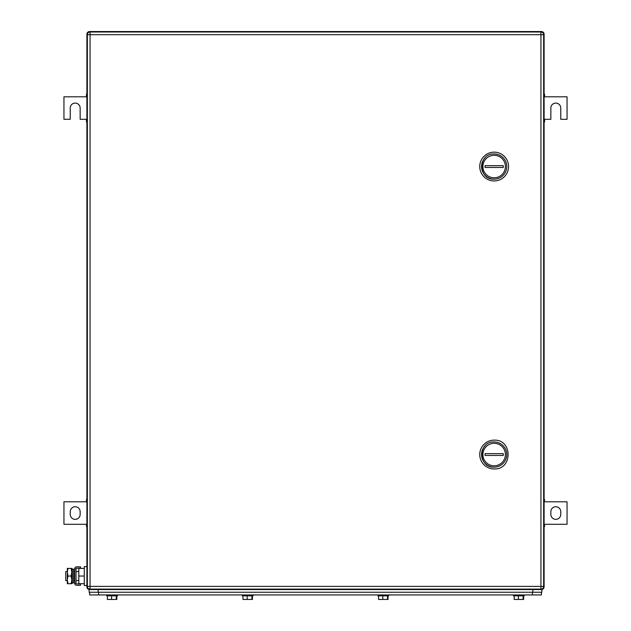 <?xml version="1.0" encoding="UTF-8"?>
<svg xmlns="http://www.w3.org/2000/svg" width="631" height="631" viewBox="0 0 631 631"><rect width="100%" height="100%" fill="white"/><g stroke="black" fill="none" stroke-linecap="round" stroke-linejoin="round"><path stroke-width="0.95" d="M543.63 586.735L544.103 586.854L544.103 34.248L544.103 586.854A2.698 2.698 0 0 1 541.398 589.551L89.602 589.551L89.72 589.078M544.103 586.854L544.072 587.248L544.103 586.854A2.698 2.698 0 0 1 541.398 589.551L541.28 589.078M541.398 589.551L541.848 589.551L541.848 592.249L89.152 592.249L89.152 589.551L89.602 589.551A2.698 2.698 0 0 1 86.897 586.854L86.897 34.248L87.37 34.366M87.37 586.735L86.928 587.248A2.698 2.698 0 0 1 86.897 586.854M89.72 32.023L89.602 31.55L541.398 31.55L89.2 31.582A2.698 2.698 0 0 1 89.602 31.55L89.2 31.582A2.698 2.698 0 0 1 89.602 31.55L89.72 32.023M541.28 32.023L541.398 31.55A2.698 2.698 0 0 1 544.103 34.248L544.072 33.853A2.698 2.698 0 0 1 544.103 34.248L544.072 33.853A2.698 2.698 0 0 0 541.398 31.55L541.8 31.582L541.28 32.023M543.63 34.366L544.103 34.248L543.63 34.366M86.897 34.248A2.698 2.698 0 0 1 89.2 31.582A2.698 2.698 0 0 0 86.928 33.853A2.698 2.698 0 0 1 89.2 31.582A2.698 2.698 0 0 0 86.897 34.248L86.928 33.853L86.897 34.248M544.103 94.098L544.553 94.098L544.553 96.803L567.048 96.803L567.048 119.298L560.754 119.298L560.754 108.051A4.953 4.953 0 0 0 555.801 103.098A4.953 4.953 0 0 0 550.847 108.051L550.847 119.298L544.553 119.298L544.553 122.004L544.103 122.004M544.553 121.444L544.103 121.444M544.553 119.298L544.103 119.298M544.103 96.803L544.553 96.803M544.103 94.658L544.553 94.658M86.897 122.004L86.447 122.004L86.447 119.298L80.153 119.298L80.153 108.051A4.953 4.953 0 0 0 75.199 103.098A4.953 4.953 0 0 0 70.246 108.051L70.246 119.298L63.952 119.298L63.952 96.803L86.447 96.803L86.447 94.098L86.897 94.098M86.447 94.658L86.897 94.658M86.447 96.803L86.897 96.803M86.897 119.298L86.447 119.298M86.897 121.444L86.447 121.444M555.801 506.748A4.953 4.953 0 0 1 560.754 511.702L560.754 514.399A4.953 4.953 0 0 1 555.801 519.352A4.953 4.953 0 0 1 550.847 514.399L550.847 511.702A4.953 4.953 0 0 1 555.801 506.748M544.103 524.298L567.048 524.298L567.048 501.803L544.103 501.803M544.103 499.657L544.553 499.657L544.553 501.803M544.553 524.298L544.553 526.443L544.103 526.443M544.103 499.097L544.553 499.657M544.553 526.443L544.103 527.003M75.199 519.352A4.953 4.953 0 0 1 70.246 514.399L70.246 511.702A4.953 4.953 0 0 1 75.199 506.748A4.953 4.953 0 0 1 80.153 511.702L80.153 514.399A4.953 4.953 0 0 1 75.199 519.352M86.897 501.803L63.952 501.803L63.952 524.298L86.897 524.298M86.897 526.443L86.447 526.443L86.447 524.298M86.447 501.803L86.447 499.657L86.897 499.657M86.897 527.003L86.447 526.443M86.447 499.657L86.897 499.097M87.346 586.396L87.346 34.697L543.654 34.697L543.654 586.396L540.948 586.396L540.948 589.102L90.052 589.102L90.052 32L540.948 32L540.948 586.396L87.346 586.396A2.698 2.698 0 0 0 90.052 589.102A2.698 2.698 0 0 1 87.346 586.396M90.052 32A2.698 2.698 0 0 0 87.346 34.697A2.698 2.698 0 0 1 90.052 32M543.654 34.697A2.698 2.698 0 0 0 540.948 32A2.698 2.698 0 0 1 543.654 34.697M540.948 589.102A2.698 2.698 0 0 0 543.654 586.396A2.698 2.698 0 0 1 540.948 589.102M494.152 180.947A14.403 14.403 0 0 0 508.547 166.552A14.403 14.403 0 0 0 494.152 152.15A14.403 14.403 0 0 0 479.749 166.552A14.403 14.403 0 0 0 494.152 180.947M494.152 179.149C477.896 179.93 477.896 153.167 494.152 153.948A12.596 12.596 0 0 1 506.748 166.552A12.596 12.596 0 0 1 485.263 175.481M485.215 175.434A12.596 12.596 0 0 1 481.548 166.6M481.548 166.505A12.596 12.596 0 0 1 485.2 157.679M494.152 155.297A11.248 11.248 0 0 1 505.399 166.552A11.248 11.248 0 0 1 494.152 177.8A11.248 11.248 0 0 1 482.896 166.552A11.248 11.248 0 0 1 494.152 155.297M503.278 167.452L503.278 165.653L485.026 165.653L485.026 167.452L503.278 167.452M494.152 440.146C512.727 439.263 512.727 469.843 494.152 468.951A14.403 14.403 0 0 1 479.749 454.549A14.403 14.403 0 0 1 494.152 440.146M494.152 467.153C477.896 467.926 477.896 441.172 494.152 441.952A12.596 12.596 0 0 1 506.748 454.549A12.596 12.596 0 0 1 485.263 463.485M485.215 463.438A12.596 12.596 0 0 1 481.548 454.596M481.548 454.501A12.596 12.596 0 0 1 485.2 445.683M494.152 443.301A11.248 11.248 0 0 1 505.399 454.549A11.248 11.248 0 0 1 494.152 465.796A11.248 11.248 0 0 1 482.896 454.549A11.248 11.248 0 0 1 494.152 443.301M503.278 455.448L503.278 453.65L485.026 453.65L485.026 455.448L503.278 455.448M89.602 592.249L89.602 594.946L541.398 594.946L541.398 592.249L541.398 594.946M513.5 594.946L513.5 595.853L524.298 595.853L524.298 594.946M514.17 595.853L514.17 599.45L523.123 599.45L523.123 595.853M518.39 595.853L518.39 599.45M523.123 599.45L523.635 599.45L523.635 595.853M377.898 594.946L377.898 595.853L388.704 595.853L388.704 594.946M378.568 595.853L378.568 599.45L387.521 599.45L387.521 595.853M382.796 595.853L382.796 599.45M388.033 599.45L388.033 595.853L388.033 599.45L387.521 599.45M242.296 594.946L242.296 595.853L253.102 595.853L253.102 594.946M242.967 595.853L242.967 599.45L251.927 599.45L251.927 595.853M247.194 595.853L247.194 599.45M252.432 599.45L252.432 595.853L252.432 599.45L251.927 599.45M106.702 594.946L106.702 595.853L117.5 595.853L117.5 594.946M107.365 595.853L107.365 599.45L116.325 599.45L116.325 595.853M111.592 595.853L111.592 599.45M116.325 599.45L116.83 599.45L116.83 595.853M71.902 576.048L72.336 583.162L72.336 568.941L71.902 576.048M72.336 583.162L73.614 582.894L73.614 569.209L72.336 568.941M86.897 566.599L84.294 566.599L84.294 585.497L86.897 585.497M84.294 576.048L78.796 576.048L78.796 583.699L84.294 583.699M78.796 576.048L78.796 568.397L84.294 568.397M65.75 571.552L67.312 571.552L67.312 580.552L65.75 580.552L65.75 571.552M71.902 571.552L71.902 580.552M73.614 580.552L74.663 580.552M76.012 580.552L78.796 580.552M73.614 571.552L74.663 571.552M76.012 571.552L78.796 571.552M67.312 580.031L67.312 583.699L67.998 583.699L67.312 579.873L67.998 576.048L67.312 572.222L67.312 579.873M67.312 568.397L67.312 572.222L67.998 568.397L67.312 568.397L71.816 568.397L71.816 583.699L67.998 583.699M71.816 579.873L71.129 576.048L67.998 576.048M71.129 583.699L71.816 580.031M71.816 568.397L71.129 568.397L71.816 572.222L71.129 576.048M74.663 568.862L74.663 583.241L76.012 583.241L76.012 568.862A0.686 0.686 0 0 1 76.698 568.176L80.508 568.176L80.508 566.827L76.698 566.827A2.035 2.035 0 0 0 74.663 568.862L76.012 568.862M76.012 583.241A0.686 0.686 0 0 0 76.698 583.927L80.508 583.927L80.508 585.276L76.698 585.276A2.035 2.035 0 0 1 74.663 583.241M89.602 589.551L89.2 589.52L89.602 589.551A2.698 2.698 0 0 1 86.928 587.248M532.398 594.946L532.398 592.249M98.602 594.946L98.602 592.249M532.848 592.249L532.848 589.551M98.152 592.249L98.152 589.551"/></g></svg>
